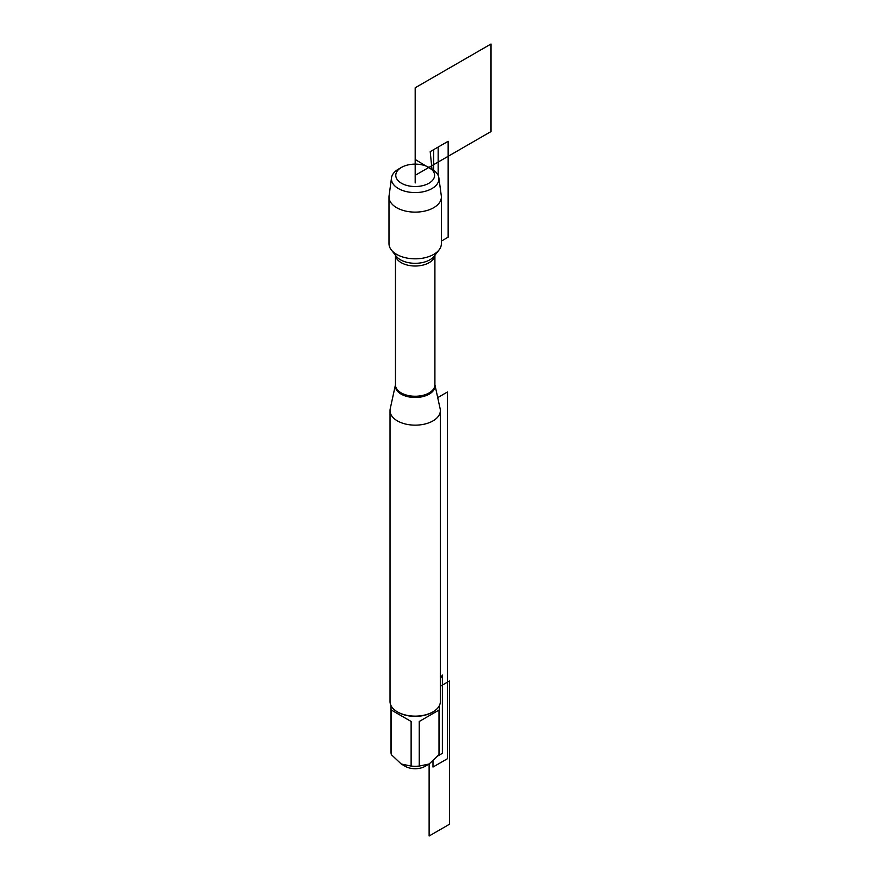 <?xml version="1.0" encoding="UTF-8"?>
<svg xmlns="http://www.w3.org/2000/svg" width="880" height="880" viewBox="0 0 880 880"><rect width="100%" height="100%" fill="white"/><g stroke="black" fill="none" stroke-linecap="round" stroke-linejoin="round"><path stroke-width="1.32" d="M440.154 408.815A25.168 14.531 180 0 1 440.352 410.619A25.168 14.531 180 0 1 415.184 425.15A25.168 14.531 180 0 1 390.027 410.619A25.168 14.531 180 0 1 390.214 408.815L395.461 384.736A19.855 11.462 180 0 0 401.148 394.13A19.855 11.462 180 0 0 423.797 396.352A19.855 11.462 180 0 0 434.907 384.747L440.154 408.815M391.512 177.804L389.07 195.822A26.191 15.125 0 0 0 388.993 197.01L388.993 243.694A26.191 15.125 0 0 0 391.281 249.876A26.191 15.125 0 0 0 396.66 254.386A26.191 15.125 0 0 0 439.098 249.876A26.191 15.125 0 0 0 441.375 243.694L441.375 197.01A26.191 15.125 0 0 0 441.298 195.822L438.856 177.804A23.738 13.706 180 0 1 425.117 191.312A23.738 13.706 180 0 1 398.398 188.562A23.738 13.706 180 0 1 391.512 177.804A23.738 13.706 180 0 1 398.398 169.18L401.467 167.409A19.404 11.198 0 0 0 401.467 183.249A19.404 11.198 0 0 0 428.901 183.249A19.404 11.198 0 0 0 428.901 167.409A19.404 11.198 0 0 0 401.467 167.409M390.027 410.619L390.027 701.602A25.168 14.531 0 0 0 397.397 711.876L397.397 711.876A25.168 14.531 0 0 0 432.982 711.876A25.168 14.531 0 0 0 440.352 701.602L440.352 410.619M439.34 705.672L439.34 752.323A24.156 13.948 180 0 1 438.999 754.666L429.121 764.005L425.04 766.359A13.948 8.052 180 0 1 405.328 766.359L401.247 764.005L391.369 754.666A24.156 13.948 180 0 1 391.028 752.323L391.028 705.672M438.999 710.061L419.243 721.468L438.999 710.061L438.999 754.666M419.243 721.468L419.243 766.073A24.156 13.948 180 0 1 411.125 766.073L401.247 764.005M440.352 686.235L449.581 680.9L449.581 824.186L429.121 836L429.121 764.005L419.243 766.073M411.125 721.468L391.369 710.061L411.125 721.468L411.125 766.073M391.369 710.061L391.369 754.666M432.982 711.876L432.267 712.283A24.156 13.948 180 0 1 398.101 712.283L397.397 711.876M388.993 197.01A26.191 15.125 0 0 0 415.184 212.124A26.191 15.125 0 0 0 441.375 197.01M438.163 175.417L438.163 147.048L430.199 151.646L431.97 169.18L428.901 167.409L431.97 169.18A23.738 13.706 180 0 1 438.856 177.804M415.184 182.952L415.184 159.478L435.512 171.787M440.352 678.568L442.365 675.07L442.365 753.313L438.097 755.777M432.982 761.156L432.982 767.063L447.414 758.725L447.414 392.007L437.712 397.617M433.708 170.291L433.708 149.622L448.151 141.284L448.151 237.171L441.375 241.087M415.184 175.329L491.007 131.549L491.007 44L415.184 87.78L415.184 175.329M430.199 151.646L431.97 169.18M395.461 255.266L395.461 384.868A19.723 11.385 0 0 0 401.236 392.92A19.723 11.385 0 0 0 422.73 395.384A19.723 11.385 0 0 0 434.907 384.868L434.907 255.266M434.874 255.321A19.723 11.385 180 0 1 422.18 265.276A19.723 11.385 180 0 1 401.236 262.68A19.723 11.385 180 0 1 395.494 255.321M391.281 249.876L396.176 256.201A20.823 12.023 0 0 0 400.466 259.787A20.823 12.023 0 0 0 434.192 256.201L439.098 249.876"/></g></svg>
